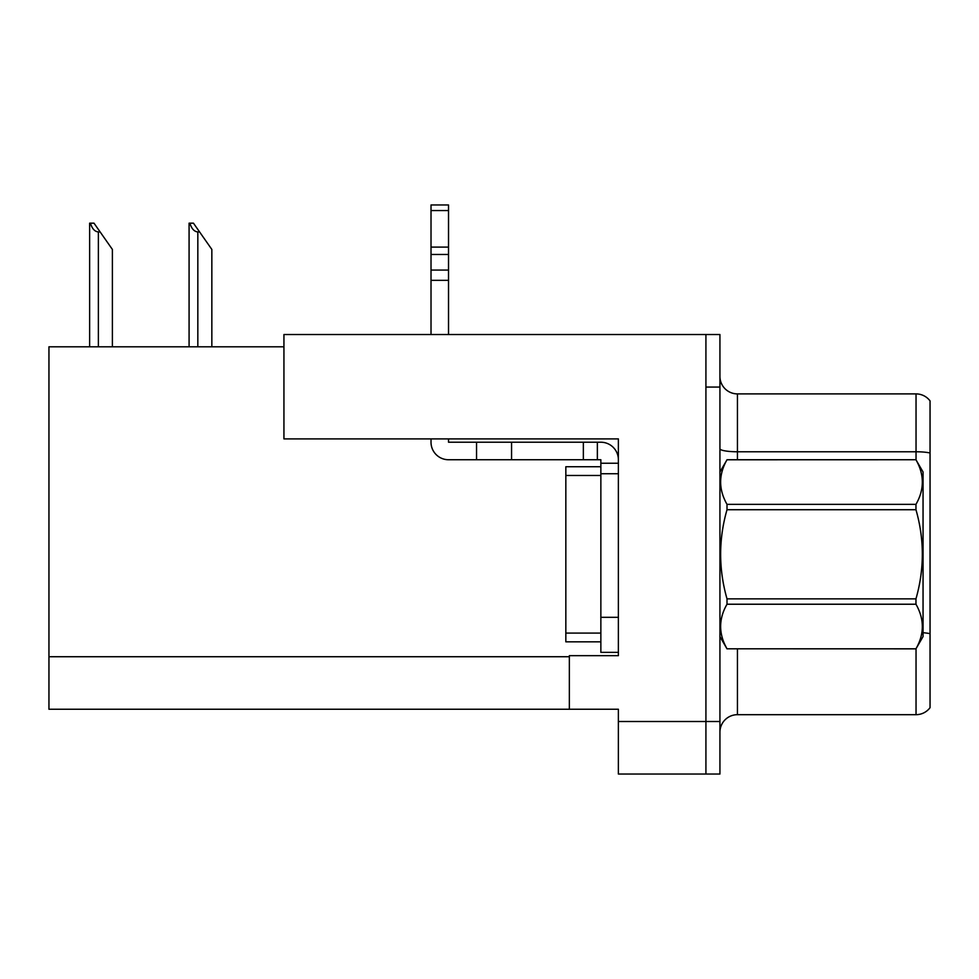 <?xml version="1.0" encoding="UTF-8"?>
<svg xmlns="http://www.w3.org/2000/svg" width="979" height="979" viewBox="0 0 979 979"><rect width="100%" height="100%" fill="white"/><g stroke="black" fill="none" stroke-linecap="round" stroke-linejoin="round"><path stroke-width="1.47" d="M283.934 346.799L48.95 346.799L48.95 709.249L618.373 709.249L618.373 774.034L719.932 774.034L719.932 334.537L283.934 334.537L283.934 438.898L618.373 438.898L618.373 473.738L600.861 473.738L600.861 459.738L597.361 459.738L597.361 442.227L600.861 442.227A17.512 17.512 0 0 1 618.373 459.738M618.373 473.738L618.373 617.321L600.861 617.321L600.861 652.344L618.373 652.344L618.373 617.321L618.373 655.673L569.35 655.673L569.35 709.249M719.932 387.072L705.92 387.072L705.92 774.034L705.92 334.537M719.932 732.182A17.512 17.512 0 0 1 737.444 714.682L916.038 714.682L916.038 648.71M930.05 400.9A17.512 17.512 0 0 0 916.038 393.901A17.512 17.512 0 0 1 930.05 400.9A17.512 17.512 0 0 0 916.038 393.901A17.512 17.512 0 0 1 930.05 400.9L930.05 707.67A17.512 17.512 0 0 1 916.038 714.682M930.05 454.207L930.05 452.996A17.512 3.035 180 0 0 916.038 451.772L916.038 393.901L737.444 393.901A17.512 17.512 0 0 1 719.932 376.389A17.512 17.512 0 0 0 737.444 393.901L737.444 459.738M189.902 223.175L193.45 223.175L199.581 231.925L197.831 231.925C194.221 231.644 191.578 228.731 189.902 223.175L189.082 223.175L189.082 346.799M211.843 346.799L211.843 249.437L199.581 231.925M90.447 223.175L93.996 223.175L100.127 231.925L98.377 231.925C94.767 231.644 92.112 228.731 90.447 223.175L89.627 223.175L89.627 346.799M112.389 346.799L112.389 249.437L100.127 231.925M431.017 438.898L431.017 442.227A17.512 17.512 0 0 0 448.529 459.738L476.54 459.738L476.54 442.227L597.361 442.227M618.373 463.238L600.861 463.238M600.861 617.321L600.861 466.738L565.838 466.738L565.838 641.832L600.861 641.832M600.861 652.344L618.373 652.344M476.54 459.738L583.349 459.738L583.349 442.227M597.361 459.738L583.349 459.738M448.529 438.898L448.529 442.227L476.54 442.227M431.017 334.537L431.017 280.337L448.529 280.337L448.529 334.537M448.529 210.558L431.017 210.558L431.017 204.966L448.529 204.966L448.529 280.337M431.017 280.337L431.017 270.069L448.529 270.069M448.529 254.467L431.017 254.467L431.017 210.558M431.017 254.467L431.017 270.069M448.529 247.1L431.017 247.1M719.932 471.988L727.005 459.787C718.525 474.582 718.525 489.439 727.005 504.356L915.965 504.356C924.445 489.561 924.445 474.705 915.965 459.787L923.05 471.988L923.05 636.583L915.965 648.796C924.445 634 924.445 619.144 915.965 604.227L727.005 604.227C718.525 619.022 718.525 633.878 727.005 648.796L915.965 648.844M915.965 504.356L915.965 509.716L727.005 509.716C718.525 539.356 718.525 569.068 727.005 598.854L727.005 604.227M727.005 598.854L915.965 598.854C924.445 569.068 924.445 539.356 915.965 509.716M915.965 598.854L915.965 604.227M727.005 459.738L915.965 459.738L727.005 459.787M719.932 636.583L727.005 648.844M727.005 504.356L727.005 509.716M727.005 648.796L915.965 648.796M618.373 721.511L719.932 721.511M48.95 656.725L569.35 656.725M737.444 648.844L737.444 714.682M916.038 459.861L916.038 451.772L737.444 451.772A17.512 3.035 -0 0 1 719.932 448.737M930.05 633.694A17.512 3.035 180 0 0 923.05 632.728M737.444 393.901A17.512 17.512 0 0 1 719.932 376.389M197.831 346.799L197.831 231.925M98.377 346.799L98.377 231.925M511.564 459.738L511.564 442.227M565.838 633.083L600.861 633.083M565.838 475.488L600.861 475.488"/></g></svg>
